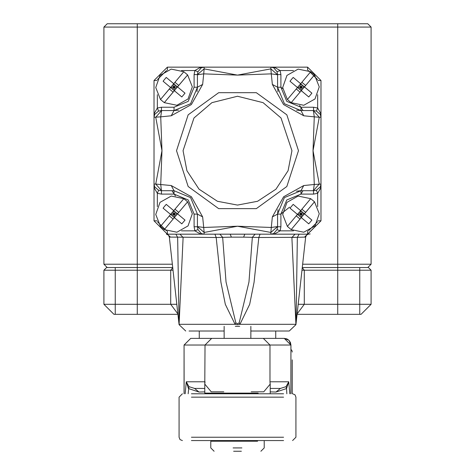 <?xml version="1.0" encoding="UTF-8"?>
<svg xmlns="http://www.w3.org/2000/svg" width="475" height="475" viewBox="0 0 475 475"><rect width="100%" height="100%" fill="white"/><g stroke="black" fill="none" stroke-linecap="round" stroke-linejoin="round"><path stroke-width="0.71" d="M317.995 220.798L320.993 220.798L320.993 80.524L307.634 67.165L167.366 67.165L154.007 80.524L154.007 220.798L157.005 220.798M201.341 67.765L204.102 67.171L201.341 67.765L197.927 71.731L197.422 74.599L194.085 74.599L194.845 70.508L199.963 67.616L204.102 67.165L201.341 67.765L199.963 67.616M204.102 67.171L204.102 68.887L237.5 75.133L270.898 68.887L270.898 67.171M273.659 67.765L270.898 67.165L275.037 67.616L280.155 70.508L280.915 74.599L277.578 74.599L277.073 71.731L273.659 67.765L270.898 67.165L273.659 67.765L275.037 67.616M178.523 110.153L174.046 110.586L161.435 110.586L158.567 111.091L157.344 108.009L161.435 107.243L174.046 107.243L188.213 101.377L194.085 87.204L194.085 74.599M166.464 70.549L157.385 79.628M197.927 71.731L194.845 70.508L181.533 70.508M278.012 91.687L277.578 87.204L277.578 74.599M197.422 74.599L204.102 68.887L203.71 73.886L237.5 75.133L271.29 73.886L270.898 68.887L277.578 74.771L271.29 73.886L272.371 84.407L283.587 104.542L303.757 115.793L314.278 116.874L313.031 150.664L319.277 184.062L313.393 190.742L316.433 190.237L320.399 186.823L320.993 184.062L320.548 188.201L317.656 193.319L313.565 194.079L313.565 190.742M280.915 74.599L280.915 87.204L286.787 101.377L300.954 107.243L313.565 107.243L317.656 108.009L320.548 113.127L320.993 117.266L320.548 113.127M317.615 79.628L308.536 70.549M293.467 70.508L280.155 70.508L277.073 71.731M255.152 234.157L252.32 237.304L258.839 237.5L260.057 234.157L244.779 234.157L307.634 234.157L320.993 220.798L304.528 237.156L305.645 237.078L292.671 237.458M167.366 231.159L167.366 234.157L154.007 220.798L167.366 234.157L230.221 234.157L214.943 234.157L216.161 237.5L231.384 237.156L230.221 234.157L244.779 234.157L243.616 237.156L231.384 237.156M317.656 94.697L317.656 108.009L316.433 111.091L313.393 110.586L314.278 116.874L319.277 117.266L313.031 150.664L314.278 184.454L303.757 185.535L283.623 196.751L272.371 216.921L271.29 227.442L237.5 226.195L203.71 227.442L202.629 216.921L191.413 196.787L171.243 185.535L155.723 184.062L161.969 150.664L160.722 116.874L171.243 115.793L191.377 104.577L202.629 84.407L203.71 73.886L197.422 74.771L197.422 87.204L196.994 91.669M161.435 110.586L161.435 107.243M158.567 111.091L154.601 114.505L154.007 117.266L154.452 113.127L157.344 108.009L157.344 94.697M316.433 111.091L320.399 114.505L320.993 117.266L319.277 117.266L313.393 110.586L300.954 110.586L296.495 110.158M313.565 110.586L313.565 107.243M154.422 186.396L154.007 184.062L154.601 186.823L158.567 190.237L161.435 190.742L161.435 194.079L157.344 193.319L154.452 188.201L154.007 184.062L154.452 188.201M154.601 186.823L154.007 184.062L155.723 184.062L161.607 190.742L174.046 190.742L161.435 190.742L160.722 184.454L161.969 150.664L155.723 117.266L161.607 110.586L160.722 116.874L154.007 117.266L154.452 113.127M167.366 234.157L170.472 237.156L169.355 237.078L179.057 324.651L183.089 237.5L179.977 234.157M169.492 237.096L216.161 237.5L220.952 282.31L225.352 304.356L235.089 324.336L235.82 322.869L226.064 282.031L222.68 237.304L219.848 234.157M202.629 84.407L197.422 87.204L190.564 103.752L174.046 110.586L171.243 115.793M300.954 107.243L300.954 110.586L303.757 115.793M300.954 110.586L284.412 103.728L277.578 87.204L280.915 87.204M272.371 84.407L277.578 87.204M277.578 226.729L280.915 226.729L280.155 230.82L277.073 229.597L277.578 226.729L277.578 214.118L284.436 197.576L300.954 190.742L313.393 190.742L314.278 184.454L320.993 184.062L320.548 188.201M313.565 194.079L300.954 194.079L286.787 199.951L280.915 214.118L280.915 226.729M317.656 206.631L317.656 193.319L316.433 190.237M202.629 216.921L197.422 214.118L197.422 226.729L197.927 229.597L201.341 233.563L204.102 234.157L199.963 233.712L194.845 230.82L194.085 226.729L194.085 214.118L188.213 199.951L174.046 194.079L161.435 194.079M158.567 190.237L157.344 193.319L157.344 206.631M296.014 323.57L297.356 237.304L258.839 237.5L254.048 282.31L249.648 304.356L239.911 324.336L295.895 324.336L295.943 324.651L291.911 237.5L295.022 234.157M293.467 230.82L280.155 230.82L275.037 233.712L270.898 234.157L275.037 233.712M273.232 233.742L270.898 234.157L270.898 232.441L237.5 226.195L204.102 232.441L204.102 234.157L199.963 233.712M235.82 322.869L237.5 323.796L239.18 322.869L248.936 282.031L252.32 237.304L243.616 237.156M250.859 331.016L289.269 331.016L295.943 324.651L305.645 237.078L306.636 235.054L308.423 234.139M183.065 150.664L186.889 170.703L199.013 189.151L217.461 201.275L237.5 205.099L257.539 201.275L275.987 189.151L288.111 170.703L291.935 150.664L281.046 118.002L263.114 102.636L237.5 96.229L211.886 102.636L193.954 118.002L183.065 150.664M174.046 194.079L174.046 190.742L171.243 185.535M174.046 190.742L190.588 197.6L197.422 214.118L194.085 214.118M203.71 227.442L204.102 232.441L197.422 226.557L203.71 227.442M270.898 232.441L271.29 227.442L277.578 226.557L270.898 232.441M280.915 214.118L277.578 214.118L272.371 216.921M303.757 185.535L300.954 190.742L300.954 194.079M277.578 214.118L278.006 209.659M296.477 191.176L300.954 190.742M197.422 226.729L194.085 226.729M197.927 229.597L194.845 230.82L181.533 230.82M273.659 233.563L270.898 234.157L273.659 233.563L277.073 229.597M295.895 324.336L296.032 322.869M289.269 331.016L285.926 331.016M239.18 322.869L239.911 324.336L237.5 324.651L235.089 324.336L179.105 324.336M189.074 331.016L224.141 331.016M185.731 331.016L179.057 324.651L177.644 237.304L175.887 234.157M275.743 331.016L275.743 338.36L251.192 338.36M184.062 393.805L184.062 345.034L190.742 338.36L184.098 345.04L290.902 345.04L284.258 338.36L190.742 338.36L199.257 338.36L199.257 331.016M199.257 338.36L223.808 338.36M188.053 225.898L176.854 232.204L164.267 229.591L160.485 226.415L155.747 214.463L160.033 202.344L171.232 196.038L183.819 198.651L187.601 201.828L192.339 213.78L188.053 225.898M160.485 226.415L170.561 214.421L163.097 208.151L164.629 206.209L166.28 204.369L173.743 210.639L183.819 198.651L173.743 210.639L184.989 220.091L177.525 213.821L174.046 214.118L174.343 217.603L164.267 229.591L173.12 219.058L169.338 215.882L160.485 226.415M184.989 220.091L181.806 223.873L174.343 217.603L173.12 219.058M187.601 201.828L177.525 213.821L187.601 201.828M175.18 218.31L170.561 214.421L169.338 215.882M174.966 209.184L178.748 212.361M174.343 217.603L177.525 213.821M181.806 223.873L181.385 223.523M172.455 216.012L175.631 212.23M170.561 214.421L174.046 214.118L173.743 210.639L170.561 214.421L163.097 208.151M172.152 212.533L175.934 215.709M166.28 204.369L172.906 209.932M314.967 225.898L303.768 232.204L291.181 229.591L287.399 226.415L282.661 214.463L286.947 202.344L298.146 196.038L310.733 198.651L314.515 201.828L319.253 213.78L314.967 225.898M311.481 219.735L311.903 220.091L308.72 223.873L297.475 214.421L287.399 226.415L297.475 214.421L290.011 208.151L293.194 204.369L300.657 210.639L310.733 198.651L300.657 210.639L305.277 214.522M299.369 216.012L300.954 214.118L301.257 217.603L291.181 229.591L300.034 219.058L296.252 215.882M301.88 209.184L305.662 212.361L314.515 201.828L304.439 213.821L300.954 214.118L302.545 212.23M311.903 220.091L304.439 213.821L305.662 212.361M304.439 213.821L300.034 219.058M308.72 223.873L308.299 223.523M297.475 214.421L300.954 214.118L300.657 210.639L297.475 214.421L295.8 213.014M299.066 212.533L302.848 215.709M290.433 208.507L290.011 208.151M293.194 204.369L293.615 204.719M188.053 98.984L176.854 105.29L164.267 102.677L160.485 99.501L155.747 87.548L160.033 75.43L171.232 69.124L183.819 71.737L187.601 74.913L192.339 86.866L188.053 98.984M160.485 99.501L170.561 87.507L163.097 81.237L164.629 79.295L166.28 77.455L173.743 83.725L183.819 71.737L173.743 83.725L177.525 86.907L174.046 87.204L174.343 90.689L164.267 102.677L173.12 92.144L169.338 88.968L160.485 99.501M184.567 92.821L184.989 93.177L181.806 96.959L174.343 90.689L173.12 92.144M174.966 82.27L178.748 85.447L187.601 74.913L177.525 86.907L184.989 93.177M178.748 85.447L174.343 90.689L170.561 87.507L169.338 88.968M181.806 96.959L175.18 91.396M172.455 89.098L175.631 85.316M170.561 87.507L174.046 87.204L173.743 83.725L170.561 87.507M172.152 85.619L175.934 88.795M166.28 77.455L173.743 83.725M314.967 98.984L303.768 105.29L291.181 102.677L287.399 99.501L282.661 87.548L286.947 75.43L298.146 69.124L310.733 71.737L314.515 74.913L319.253 86.866L314.967 98.984M287.399 99.501L297.475 87.507L290.011 81.237L291.543 79.295L293.194 77.455L300.657 83.725L310.733 71.737L300.657 83.725L311.903 93.177L304.439 86.907L300.954 87.204L301.257 90.689L291.181 102.677L300.034 92.144L296.252 88.968L287.399 99.501M311.903 93.177L308.72 96.959L301.257 90.689L300.034 92.144M314.515 74.913L304.439 86.907L314.515 74.913M308.72 96.959L297.475 87.507L296.252 88.968M301.88 82.27L305.662 85.447M301.257 90.689L304.439 86.907M299.369 89.098L302.545 85.316M297.475 87.507L300.954 87.204L300.657 83.725L297.475 87.507M299.066 85.619L302.848 88.795M293.194 77.455L300.657 83.725M184.062 345.04L190.742 338.36L184.062 345.04L184.098 393.805M290.902 393.805L290.938 345.04L290.427 342.493L288.984 340.326L286.959 338.942L284.258 338.36L288.948 340.284L284.258 338.36L290.938 345.04L289.014 340.355L290.938 345.034L290.938 393.805M257.539 393.805L257.539 393.134L204.773 393.134L217.461 393.134L217.461 393.805M185.197 393.805L186.277 381.781L188.931 386.632L194.596 388.461L204.773 388.461L194.596 388.461L199.025 392.029L188.456 388.556L186.277 381.781L205.016 381.781L204.767 384.103L211.262 391.798L223.808 391.798M251.192 391.798L263.738 391.798L270.233 384.097L269.984 381.781L270.228 385.391M270.228 388.461L280.404 388.461L286.069 386.632L288.723 381.781L289.803 393.805M204.773 385.391L205.016 345.04L211.648 338.36M188.136 393.805L188.931 386.632M263.352 338.36L269.984 345.04L269.984 381.781L288.723 381.781L286.544 388.556L286.864 393.805M199.025 392.029L204.773 391.881M270.228 391.881L275.975 392.029L286.544 388.556L286.069 386.632M275.975 392.029L280.404 388.461M292.273 393.668L292.273 359.878M283.587 393.805L191.413 393.805M191.413 440.562L283.587 440.562M257.539 440.562L257.539 441.228L210.781 441.228L217.461 441.228L217.461 440.562M233.077 447.907L241.923 447.907M239.715 326.337L235.285 326.337M233.629 451.25L241.371 451.25M359.735 267.556L359.735 304.297L304.297 304.297L304.297 270.228L302.248 267.633L304.297 270.228L337.695 270.228L337.695 267.556L302.254 267.556L367.751 267.556L371.094 264.219L371.094 27.087L367.751 23.75L107.249 23.75L103.906 27.087L103.906 264.219L137.305 264.219L137.305 23.75M172.752 267.633L170.703 270.228L170.703 304.297L115.265 304.297L115.265 314.313L137.305 314.313L113.929 314.313L103.906 304.297L103.906 270.228L106.578 267.556L107.243 267.556M107.249 267.556L103.906 264.219L107.249 267.556L172.746 267.556L137.305 267.556L137.305 270.228L173.042 270.228M297.059 314.313L337.695 314.313L337.695 270.228L371.094 270.228L368.422 267.556L371.094 270.228L371.094 304.297L361.071 314.313L337.695 314.313L359.735 314.313L359.735 304.297L371.094 304.297L361.071 314.313M298.175 304.297L304.297 304.297L304.297 270.228L301.957 270.228M304.297 304.297L297.107 313.91L304.297 304.297M176.825 304.297L170.703 304.297L177.893 313.91M115.265 267.556L115.265 270.228L137.305 270.228L137.305 314.313L177.941 314.313M170.703 23.75L304.297 23.75M326.937 23.75L148.063 23.75M107.249 23.75L103.906 27.087L371.094 27.087L371.094 264.219L302.628 264.219M156.958 267.556L159.012 267.556L156.958 267.556M167.366 70.169L167.366 67.165L154.007 80.524L157.005 80.524M317.995 80.524L320.993 80.524L307.634 67.165L307.634 70.169M174.046 110.586L174.046 107.243M194.085 87.204L197.422 87.204M298.484 150.664L286.835 114.819L256.346 92.667L218.654 92.667L188.165 114.819L176.516 150.664L188.165 186.509L218.654 208.662L256.346 208.662L286.835 186.509L298.484 150.664M320.577 186.396L320.993 184.062L320.399 186.823M320.399 114.505L320.993 117.266L320.577 114.932M154.422 114.932L154.007 117.266L154.601 114.505M317.615 221.7L308.536 230.779M307.634 234.157L307.634 231.159M166.464 230.779L157.385 221.7M299.113 234.157L297.356 237.304M201.768 233.742L204.102 234.157L201.341 233.563M216.974 393.134L216.493 393.805M258.507 393.805L258.026 393.134M283.587 397.142L191.413 397.142M191.413 437.22L283.587 437.22M103.906 270.228L115.265 270.228L115.265 304.297L103.906 304.297M337.695 267.556L337.695 23.75M172.372 264.219L137.305 264.219L137.305 267.556M303.032 110.586L299.606 105.462M282.702 88.558L280.79 87.204M171.968 190.742L175.394 195.866M280.79 214.118L289.566 207.148M300.871 194.085L303.032 190.742M201.768 67.587L204.102 67.165M270.898 67.165L273.232 67.587M310.145 233.92L308.685 234.122M169.355 237.078L168.364 235.054L166.387 234.127M204.773 393.134L204.773 384.103M270.228 393.134L270.228 384.097M290.938 349.386L292.006 350.752L292.273 352.058M292.606 440.562L295.949 437.22L295.949 397.142L294.969 394.784L292.606 393.805M182.394 440.562L180.031 439.583L179.051 437.22L179.051 397.142L182.394 393.805M210.781 441.228L210.781 447.907M264.219 441.228L264.219 447.907M224.141 326.337L224.141 338.36M250.859 326.337L250.859 338.36M214.118 451.25L210.781 447.913M260.882 451.25L264.219 447.913"/></g></svg>
